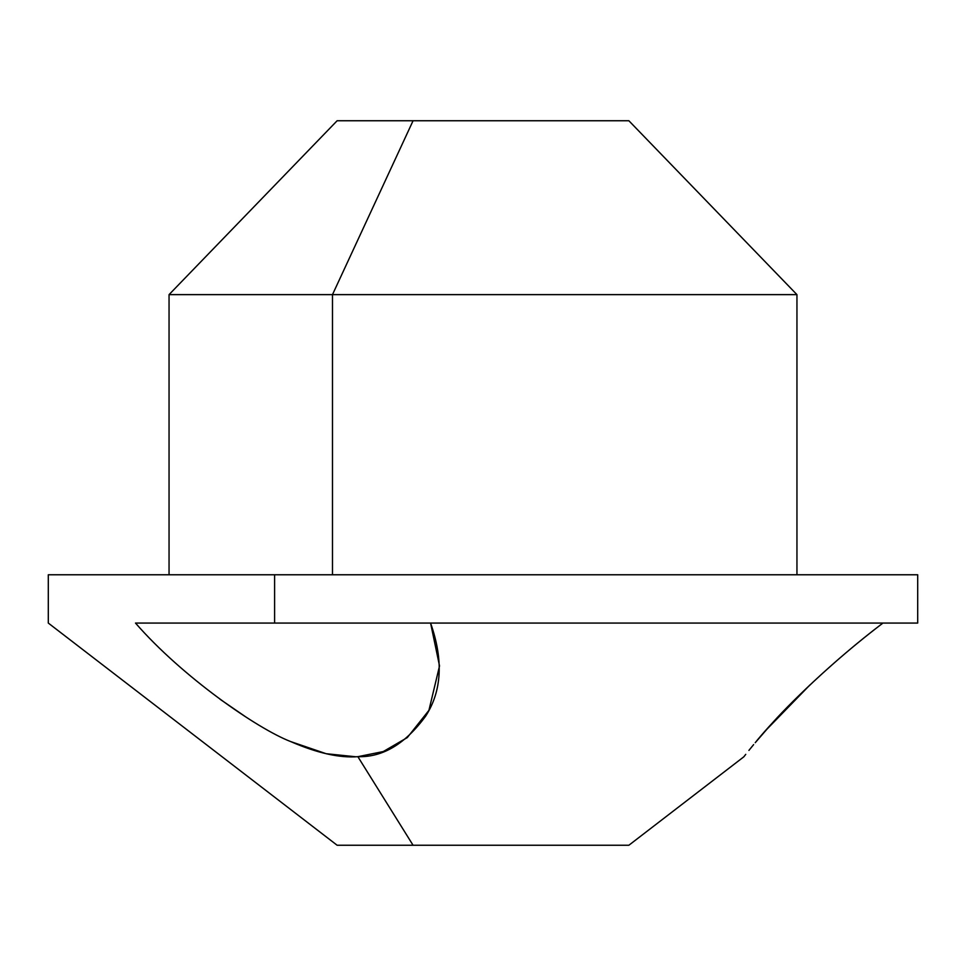 <?xml version="1.0" encoding="UTF-8"?>
<svg xmlns="http://www.w3.org/2000/svg" width="966" height="966" viewBox="0 0 966 966"><rect width="100%" height="100%" fill="white"/><g stroke="black" fill="none" stroke-linecap="round" stroke-linejoin="round"><path stroke-width="1.45" d="M48.3 574.77L274.598 574.77L274.598 623.07L135.494 623.07C182.176 676.695 257.077 728.606 290.742 741.598C317.174 753.082 339.549 758.105 357.867 756.68L413.074 845.25L337.134 845.25L48.3 623.07L48.3 574.77M355.826 756.776L326.17 753.709L290.766 741.61M246.004 717.074L220.031 699.227M274.598 623.07L274.598 574.77L917.7 574.77L917.7 623.07L274.598 623.07L430.582 623.07L439.53 665.948L428.916 710.36L407.29 737.589L383.26 751.56L357.867 756.68C339.549 758.105 317.174 753.082 290.742 741.598C257.077 728.606 182.176 676.695 135.494 623.07L274.598 623.07M332.485 574.77L332.485 294.63L796.95 294.63L332.485 294.63L332.485 574.77M169.05 574.77L169.05 294.63L337.134 120.75L413.074 120.75L332.485 294.63L169.05 294.63L332.485 294.63L413.074 120.75L628.866 120.75L796.95 294.63L796.95 574.77L818.685 574.77M580.566 120.75L413.074 120.75M809.943 684.942L766.002 730.151M753.613 744.629L748.904 750.413L753.637 744.605M882.924 623.07C810.691 678.144 764.903 730.332 755.231 742.697L769.866 725.828C786.626 706.424 831.605 661.939 882.924 623.07C831.605 661.939 786.626 706.424 769.866 725.828L755.231 742.697C764.903 730.332 810.691 678.144 882.924 623.07L430.582 623.07C443.527 659.911 441.909 690.919 425.704 716.072C405.382 743.868 382.765 757.404 357.867 756.68L413.074 845.25L580.566 845.25M413.074 845.25L628.866 845.25L743.82 756.825L745.752 754.361M900.795 574.77L274.598 574.77"/></g></svg>
